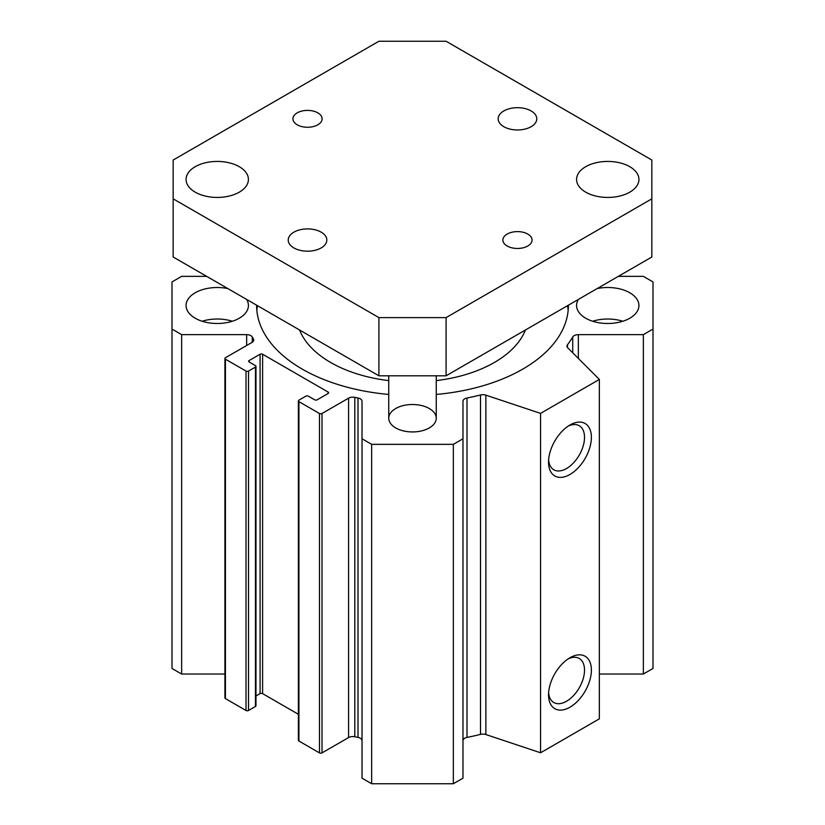 <?xml version="1.0" encoding="UTF-8"?>
<svg xmlns="http://www.w3.org/2000/svg" width="825" height="825" viewBox="0 0 825 825"><rect width="100%" height="100%" fill="white"/><g stroke="black" fill="none" stroke-linecap="round" stroke-linejoin="round"><path stroke-width="1.24" d="M462.98 740.654A5.94 3.424 180 0 1 467.002 737.406A169.238 97.711 0 0 0 480.511 734.374A5.94 3.424 180 0 1 485.863 734.539L540.571 752.782L599.352 718.843L599.352 379.438L540.571 413.377L485.863 395.144A5.94 3.424 0 0 0 480.511 394.969A169.238 97.711 180 0 1 467.002 398.001A5.94 3.424 0 0 0 462.98 401.249L462.98 438.776L453.338 444.345L371.662 444.345L362.02 438.776L362.02 401.249A5.94 3.424 0 0 0 357.998 398.001A169.238 97.711 180 0 1 354.812 397.351A5.94 3.424 0 0 0 348.583 398.155L322.008 413.5A1.784 1.031 180 0 1 319.492 413.5L298.918 401.62A1.784 1.031 180 0 1 298.392 400.888A1.784 1.031 180 0 1 298.918 400.166L305.848 396.165A1.784 1.031 180 0 1 308.364 396.165L314.665 399.805A1.784 1.031 0 0 0 317.182 399.805L328.103 393.494A1.784 1.031 0 0 0 328.618 392.772A1.784 1.031 0 0 0 328.103 392.04L262.597 354.224A1.784 1.031 0 0 0 260.081 354.224L249.16 360.525A1.784 1.031 0 0 0 248.634 361.257A1.784 1.031 0 0 0 249.16 361.979L255.461 365.619A1.784 1.031 180 0 1 255.977 366.341A1.784 1.031 180 0 1 255.461 367.073L248.531 371.075A1.784 1.031 180 0 1 246.015 371.075L225.431 359.195A1.784 1.031 180 0 1 224.916 358.463A1.784 1.031 180 0 1 225.431 357.741L252.007 342.396A5.94 3.424 0 0 0 253.749 339.972A5.94 3.424 0 0 0 253.399 338.807A169.238 97.711 180 0 1 252.275 336.961A5.94 3.424 0 0 0 246.654 334.641L181.644 334.641L172.002 329.072L172.002 281.923L181.644 276.354L206.662 276.354M362.02 438.776L362.02 778.181L371.662 783.75L453.338 783.75L462.98 778.181L462.98 438.776M298.392 400.888L298.392 740.293A1.784 1.031 0 0 0 298.918 741.025L319.492 752.895A1.784 1.031 0 0 0 322.008 752.895L348.583 737.56A5.94 3.424 180 0 1 354.812 736.756A169.238 97.711 0 0 0 357.998 737.406A5.94 3.424 180 0 1 362.02 740.654M255.977 695.991L260.081 693.629A1.784 1.031 180 0 1 262.597 693.629L298.392 714.295M224.916 358.463L224.916 697.868A1.784 1.031 0 0 0 225.431 698.6L246.015 710.48A1.784 1.031 0 0 0 248.531 710.48L255.461 706.478A1.784 1.031 0 0 0 255.977 705.746L255.977 366.341M172.002 329.072L172.002 668.477L181.644 674.035L224.916 674.035M599.352 674.035L643.356 674.035L652.998 668.477L652.998 329.072L643.356 334.641L578.346 334.641A5.94 3.424 0 0 0 572.725 336.961A169.238 97.711 180 0 1 567.476 344.757A5.94 3.424 0 0 0 566.971 346.139A5.94 3.424 0 0 0 567.775 347.851L599.352 379.438M256.843 310.344A155.884 89.997 180 0 1 257.493 305.704M567.507 305.704A155.884 89.997 180 0 1 568.157 310.344M388.75 394.443A155.884 89.997 180 0 1 302.28 369.136A155.884 89.997 180 0 1 256.616 305.498A155.884 89.997 180 0 1 256.616 305.198M568.384 305.198A155.884 89.997 180 0 1 568.384 305.498A155.884 89.997 180 0 1 436.25 394.443M299.578 330A115.799 66.856 0 0 0 330.619 362.464A115.799 66.856 0 0 0 388.75 380.624M436.25 380.624A115.799 66.856 0 0 0 494.381 362.464A115.799 66.856 0 0 0 525.422 330M395.701 427.917A23.75 13.716 180 0 1 388.75 418.223A23.75 13.716 180 0 1 412.5 404.508A23.75 13.716 180 0 1 436.25 418.223A23.75 13.716 180 0 1 421.585 430.897A23.75 13.716 180 0 1 395.701 427.917M592.69 321.255A31.175 17.995 180 0 1 622.823 321.255M597.197 288.564A31.175 17.995 180 0 1 638.932 305.498A31.175 17.995 180 0 1 619.688 322.121A31.175 17.995 180 0 1 585.709 318.223A31.175 17.995 180 0 1 576.582 305.498A31.175 17.995 180 0 1 578.418 299.403M202.177 321.255A31.175 17.995 180 0 1 232.31 321.255M246.582 299.403A31.175 17.995 180 0 1 248.418 305.498A31.175 17.995 180 0 1 229.175 322.121A31.175 17.995 180 0 1 195.205 318.223A31.175 17.995 180 0 1 186.068 305.498A31.175 17.995 180 0 1 227.803 288.564M548.542 462.103A30.288 17.49 -60 0 1 569.962 425.009A30.288 17.49 -60 0 1 591.381 437.374A30.288 17.49 -60 0 1 569.962 474.468A30.288 17.49 -60 0 1 548.542 462.103M548.625 459.999A25.431 14.685 120 0 0 553.812 469.786A25.431 14.685 120 0 0 579.253 455.101A25.431 14.685 120 0 0 579.253 425.731A25.431 14.685 120 0 0 568.167 426.133M548.542 694.836A30.288 17.49 -60 0 1 569.962 657.742A30.288 17.49 -60 0 1 591.381 670.106A30.288 17.49 -60 0 1 569.962 707.2A30.288 17.49 -60 0 1 548.542 694.836M548.625 692.732A25.431 14.685 120 0 0 553.812 702.518A25.431 14.685 120 0 0 579.253 687.833A25.431 14.685 120 0 0 579.253 658.463A25.431 14.685 120 0 0 568.167 658.866M540.571 752.782L540.571 413.377M453.338 783.75L453.338 444.345M371.662 783.75L371.662 444.345M181.644 674.035L181.644 334.641M618.337 276.354L643.356 276.354L652.998 281.923L652.998 329.072M643.356 674.035L643.356 334.641M297.206 112.87A14.603 8.425 180 0 1 313.108 111.035A14.603 8.425 180 0 1 322.121 118.831A14.603 8.425 180 0 1 317.852 124.792A14.603 8.425 180 0 1 301.94 126.617A14.603 8.425 180 0 1 292.927 118.831A14.603 8.425 180 0 1 297.206 112.87M507.148 234.083A14.603 8.425 180 0 1 523.06 232.248A14.603 8.425 180 0 1 532.073 240.044A14.603 8.425 180 0 1 527.794 246.005A14.603 8.425 180 0 1 511.892 247.83A14.603 8.425 180 0 1 502.879 240.044A14.603 8.425 180 0 1 507.148 234.083M503.827 110.952A19.295 11.138 180 0 1 524.865 108.529A19.295 11.138 180 0 1 536.776 118.831A19.295 11.138 180 0 1 517.471 129.968A19.295 11.138 180 0 1 498.176 118.831A19.295 11.138 180 0 1 503.827 110.952M293.875 232.165A19.295 11.138 180 0 1 314.913 229.742A19.295 11.138 180 0 1 326.824 240.044A19.295 11.138 180 0 1 307.529 251.182A19.295 11.138 180 0 1 288.224 240.044A19.295 11.138 180 0 1 293.875 232.165M651.843 198.825L651.843 257.008L446.088 375.798L378.912 375.798L173.157 257.008L173.157 198.825L378.912 317.615L446.088 317.615L651.843 198.825L651.843 160.04L446.088 41.25L378.912 41.25L173.157 160.04L173.157 198.825M239.291 192.163A31.175 17.995 180 0 1 205.312 196.061A31.175 17.995 180 0 1 186.068 179.438A31.175 17.995 180 0 1 217.243 161.432A31.175 17.995 180 0 1 248.418 179.438A31.175 17.995 180 0 1 239.291 192.163M629.795 192.163A31.175 17.995 180 0 1 595.825 196.061A31.175 17.995 180 0 1 576.582 179.438A31.175 17.995 180 0 1 607.757 161.432A31.175 17.995 180 0 1 638.932 179.438A31.175 17.995 180 0 1 629.795 192.163M446.088 375.798L446.088 317.615M378.912 375.798L378.912 317.615M485.863 734.539L485.863 395.144M480.511 734.374L480.511 394.969M467.002 737.406L467.002 398.001M357.998 737.406L357.998 398.001M354.812 736.756L354.812 397.351M348.583 737.56L348.583 398.155M322.008 752.895L322.008 413.5M319.492 752.895L319.492 413.5M298.918 741.025L298.918 401.62M328.103 393.494L328.103 392.04M262.597 693.629L262.597 354.224M260.081 693.629L260.081 354.224M249.16 361.979L249.16 360.525M255.461 706.478L255.461 367.073M248.531 710.48L248.531 371.075M246.015 710.48L246.015 371.075M225.431 698.6L225.431 359.195M253.399 341.137L253.399 338.807M252.275 342.231L252.275 336.961M246.654 345.489L246.654 334.641M578.346 358.432L578.346 334.641M572.725 352.811L572.725 336.961M567.476 347.521L567.476 344.757M388.75 375.798L388.75 418.223M436.25 375.798L436.25 418.223"/></g></svg>
